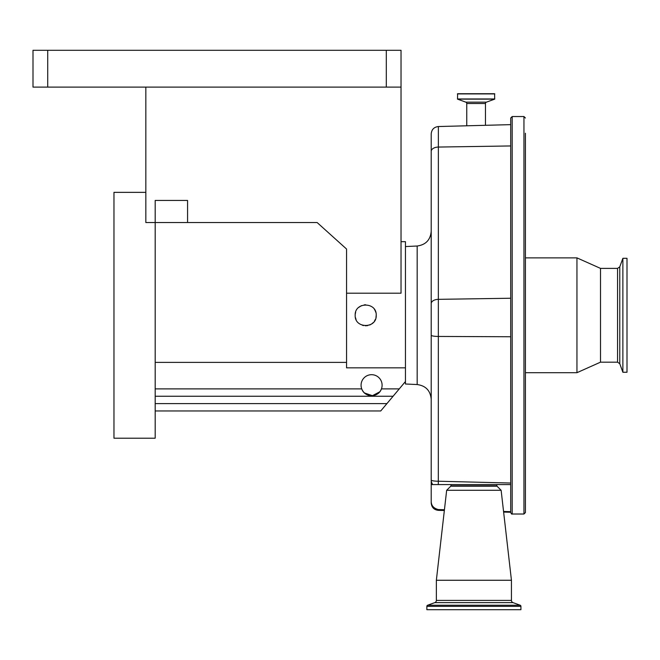 <?xml version="1.0" encoding="UTF-8"?>
<svg xmlns="http://www.w3.org/2000/svg" width="660" height="660" viewBox="0 0 660 660"><rect width="100%" height="100%" fill="white"/><g stroke="black" fill="none" stroke-linecap="round" stroke-linejoin="round"><path stroke-width="0.99" d="M627 372.248L627 258.308L622.875 258.308L622.875 372.248L627 372.248M617.562 362.167L617.562 268.389L619.773 266.838L619.773 363.718L617.562 362.167L600.501 362.167L600.501 268.389L576.947 257.87L525.426 257.87L525.426 220.968M600.501 362.167L576.947 372.694L576.947 257.87M525.426 472.898L525.426 157.657M523.949 514.016L512.177 514.016L512.177 116.539L523.949 116.539L523.949 514.016L525.426 512.539L525.426 432.094M525.426 198.462L525.426 153.574M576.947 372.694L525.426 372.694L525.426 409.588M525.426 512.539L525.426 133.221M503.563 511.475L510.7 511.681L510.7 118.016L512.177 116.539M512.177 514.016C511.871 514.429 511.385 513.934 510.7 512.539L510.7 511.681M466.76 125.796L466.76 103.529L485.455 103.529L485.455 125.301M466.76 103.529A1.468 1.468 0 0 0 465.795 102.151L486.428 102.151A1.468 1.468 0 0 0 485.455 103.529M465.795 102.151L457.537 99.14L457.603 93.728L494.612 93.728L494.678 99.14L486.428 102.151M431.211 135.96L431.211 229.465M444.436 509.734L438.372 509.553C433.406 508.324 431.013 505.337 431.211 500.593L431.211 484.572L510.7 484.572L451.085 484.572L450.937 485.842A0.586 0.586 0 0 1 450.772 486.189L446.663 490.289L436.359 580.264L436.359 600.402A2.359 2.359 0 0 1 434.808 602.613L427.639 605.228A1.18 1.18 0 0 0 426.863 606.334L426.863 609.7L520.93 609.7L520.93 606.334L426.863 606.334M510.7 124.641L438.372 126.538L438.322 484.572L451.085 484.572M496.716 484.572L496.864 485.842L450.937 485.842M401.032 241.675L405.446 241.675L405.446 383.996L417.178 384.549C425.749 385.729 430.427 390.629 431.211 399.25L431.211 133.898C431.615 129.517 434.008 127.058 438.372 126.538M431.211 328.334L431.211 335.239L431.211 328.334M431.211 401.659L431.211 231.305C430.427 239.926 425.749 244.827 417.178 246.015L417.178 384.549M438.372 509.553L438.372 510.361C434.008 509.834 431.615 507.383 431.211 503.002L431.211 335.239A7.359 1.204 180 0 0 438.372 336.443L510.7 336.748M431.211 441.631L431.211 480.026A7.359 7.343 0 0 0 432.787 484.572M431.211 503.002L431.211 500.593M446.663 490.289L501.13 490.289L497.029 486.189A0.586 0.586 0 0 1 496.864 485.842M501.13 490.289L511.442 580.264L436.359 580.264M511.442 580.264L511.442 600.402L436.359 600.402M405.446 367.843L346.558 367.843L346.558 293.197L401.032 293.197L401.032 87.103L33 87.103L33 50.3L47.718 50.3L47.718 87.103M355.179 315.282C354.527 328.845 376.868 328.853 376.216 315.282C376.868 301.727 354.544 301.686 355.179 315.282L355.187 315.026M364.229 304.862L365.698 304.763M375.779 312.271L375.276 310.926M374.954 310.291L374.443 309.433M361.49 305.638L358.76 307.378M355.658 312.163L355.237 314.201M405.446 381.521L380.737 410.965L155.182 410.965M361.07 385.201A10.519 10.519 0 0 1 371.588 374.69A10.519 10.519 0 0 1 381.439 388.888A10.519 10.519 0 0 1 361.07 385.201M346.558 362.389L155.182 362.389M520.93 606.334A1.18 1.18 0 0 0 520.163 605.228L512.985 602.613A2.359 2.359 0 0 1 511.442 600.402M362.447 390.406L363.388 391.792M364.493 392.964L372.438 395.686L379.756 391.825M380.713 390.431L381.389 389.02M399.267 388.888L381.439 388.888C378.386 397.889 364.774 397.889 361.738 388.888L155.182 388.888M393.096 396.248L155.182 396.248M145.835 87.103L145.835 222.535L155.182 222.535L155.182 438.199L113.965 438.199L113.965 192.357L145.835 192.357M187.572 222.535L155.182 222.535L155.182 200.45L187.572 200.45L187.572 222.535L317.13 222.535L346.558 249.035L346.558 293.197M355.418 317.493L356.062 319.489M362.497 325.298L363.561 325.578M365.359 325.792L367.702 325.603M369.724 324.992L370.491 324.637M371.563 324.01L373.279 322.567M374.327 321.288L375.433 319.267M375.969 317.542L376.216 315.282M386.306 87.103L386.306 50.3L401.032 50.3L401.032 87.103M386.306 50.3L47.718 50.3M457.413 93.918L494.802 93.918M457.413 98.967L494.802 98.967M457.537 99.14L494.678 99.14M431.211 151.371A7.359 4.306 180 0 1 438.372 147.056L510.7 145.951M431.211 303.649A7.359 4.306 180 0 1 438.372 299.343L510.7 298.238M431.211 480.026A7.359 1.204 0 0 0 438.372 481.231L510.7 483.029M497.029 486.189L450.772 486.189M386.917 403.606L155.182 403.606M512.985 602.613L434.808 602.613M520.163 605.228L427.639 605.228M619.773 363.718L622.875 372.248M617.562 268.389L600.501 268.389M619.773 266.838L622.875 258.308M523.949 116.539L525.426 118.016M438.372 510.361L444.353 510.51M503.63 512.069L510.7 512.251M405.446 246.559L417.178 246.015"/></g></svg>
